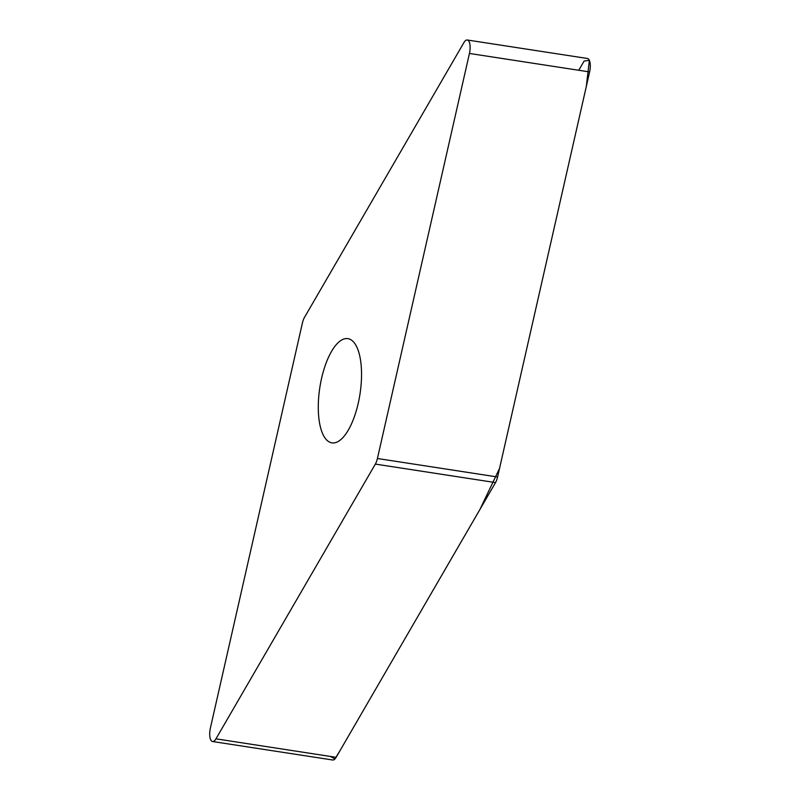 <?xml version="1.0" encoding="UTF-8"?>
<svg xmlns="http://www.w3.org/2000/svg" width="800" height="800" viewBox="0 0 800 800"><rect width="100%" height="100%" fill="white"/><g stroke="black" fill="none" stroke-linecap="round" stroke-linejoin="round"><path stroke-width="1.2" d="M323.42 435.35A52.72 20.34 98.7 0 1 322.33 375.19A52.72 20.34 98.7 0 1 347.93 338.65A52.72 20.34 98.7 0 1 360.02 393.85A52.72 20.34 98.7 0 1 331.9 442.86A52.72 20.34 98.7 0 1 323.42 435.35M377.42 458.5L469.44 53.45A10.98 4.24 -81.3 0 0 467.3 40A10.98 4.24 -81.3 0 0 463.87 42.67L304.48 317.41A10.98 4.24 -81.3 0 0 302.41 323L210.39 728.06A10.98 4.24 -81.3 0 0 212.53 741.51A10.98 4.24 -81.3 0 0 215.96 738.83L375.35 464.09A10.98 4.24 -81.3 0 0 377.42 458.5L497.59 477A10.98 4.24 98.7 0 1 495.52 482.59L336.13 757.33A10.98 4.24 98.7 0 1 332.7 760L212.53 741.51M467.3 40L587.47 58.49A10.98 4.24 98.7 0 1 589.61 71.94L497.59 477M578.76 70.27L584.13 61.03L589.37 60.34L586.32 86.44L499.54 468.42L479.95 509.42L340.38 750L334.98 758.91L330.24 756.42M589.61 71.94L469.44 53.45M215.96 738.83L336.13 757.33M495.52 482.59L375.35 464.09"/></g></svg>
